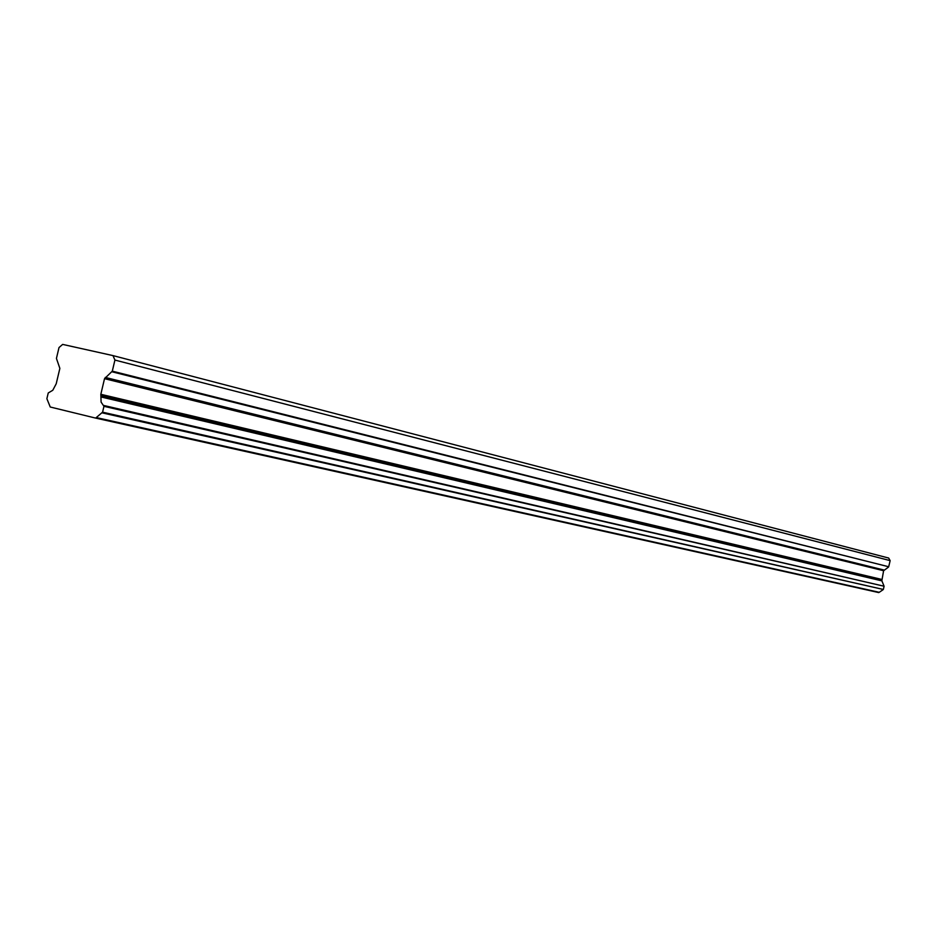 <?xml version="1.0" encoding="UTF-8"?>
<svg xmlns="http://www.w3.org/2000/svg" width="937" height="937" viewBox="0 0 937 937"><rect width="100%" height="100%" fill="white"/><g stroke="black" fill="none" stroke-linecap="round" stroke-linejoin="round"><path stroke-width="1.41" d="M884.106 586.234L883.345 589.467L102.578 412.175L95.644 418.101L50.247 407.009L46.873 398.705L48.244 392.966L52.788 390.26L56.22 383.76L59.863 368.382L56.431 358.426L59.008 347.557L62.65 344.406L112.99 355.603L114.923 360.066L112.299 371.146L104.522 378.677L100.833 394.29L101.091 402.09L103.96 406.318L884.106 586.234L103.667 405.452M101.208 397.007L881.928 580.881L101.184 396.351M114.923 360.066L890.15 560.631L888.674 558.054L112.99 355.603M102.578 412.175L103.96 406.318M890.15 560.631L888.698 566.756L112.299 371.146M111.936 371.778L888.698 566.756M888.475 567.096L883.603 570.727L881.881 580.553M881.916 580.917L883.884 585.73M101.922 412.807L883.345 589.467M882.923 589.806L879.246 592.313L96.359 417.586M878.789 592.582L95.668 418.101L879.246 592.313M881.565 579.382L100.833 394.29M104.522 378.677L883.603 570.727M884.071 570.047L105.26 377.424M881.682 580.19L100.915 395.73"/></g></svg>
